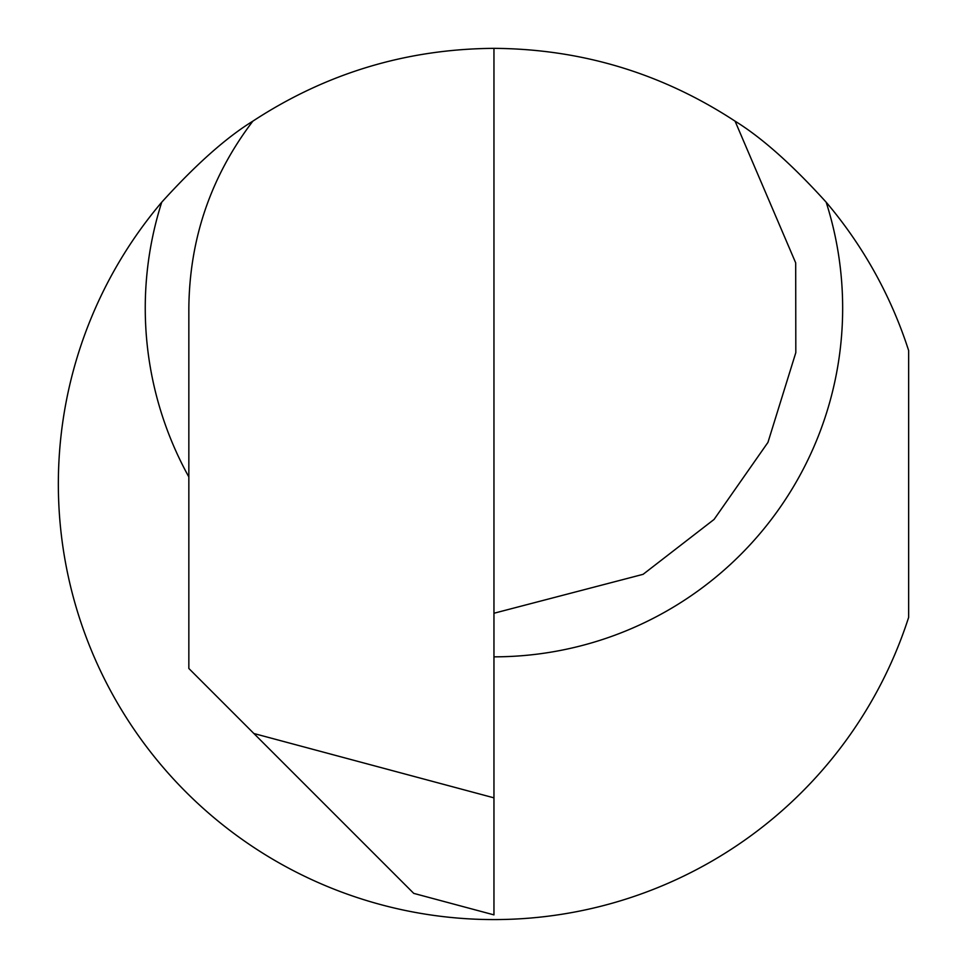 <?xml version="1.0" encoding="UTF-8"?>
<svg xmlns="http://www.w3.org/2000/svg" width="967" height="967" viewBox="0 0 967 967"><rect width="100%" height="100%" fill="white"/><g stroke="black" fill="none" stroke-linecap="round" stroke-linejoin="round"><path stroke-width="1.45" d="M188.843 476.949A348.7 348.7 0 0 1 161.731 202.212C195.733 164.656 226.109 137.652 252.846 121.165C326.06 73.226 406.442 48.954 493.956 48.35C581.481 48.954 661.851 73.226 735.077 121.165L795.696 262.879L795.817 352.617L767.955 442.39L714.081 519.424L643.091 574.325L493.956 613.247M161.731 202.212A435.621 435.621 0 0 0 282.34 864.728A435.621 435.621 0 0 0 908.654 617.345L908.654 350.586A435.621 435.621 0 0 0 826.181 202.212C792.203 164.692 761.839 137.677 735.077 121.165M493.956 797.848L493.956 914.879L464.087 906.877L413.743 893.375L253.886 733.518L493.956 797.848L493.956 48.35M252.846 121.165C210.854 176.417 189.52 238.74 188.843 308.135L188.843 668.475L253.886 733.518M464.087 906.877L493.956 914.879M826.181 202.212A348.7 348.7 0 0 1 493.956 656.835"/></g></svg>
